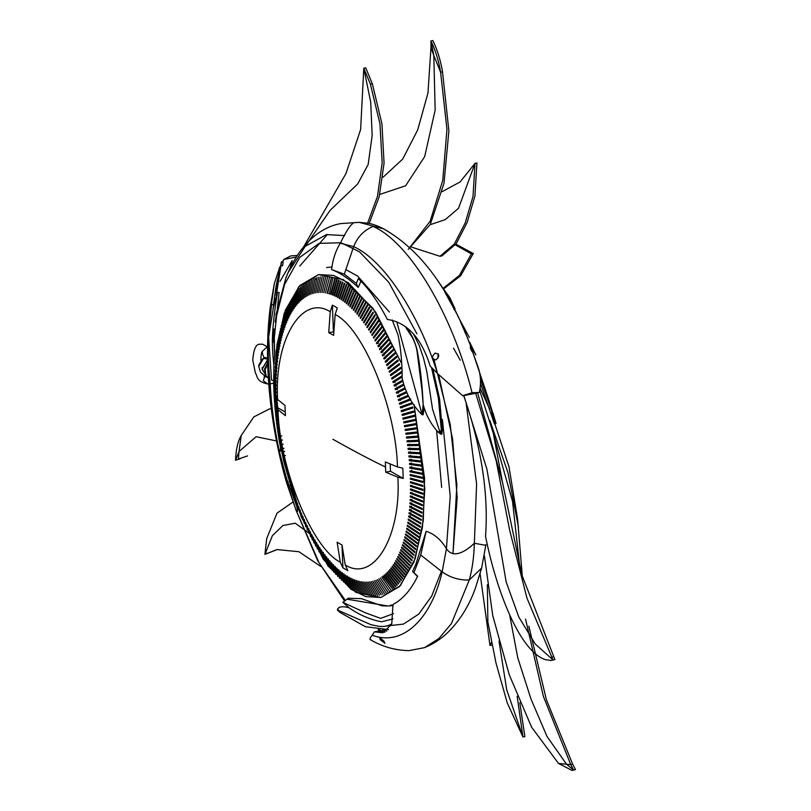 <?xml version="1.0" encoding="UTF-8"?>
<svg xmlns="http://www.w3.org/2000/svg" width="811" height="811" viewBox="0 0 811 811"><rect width="100%" height="100%" fill="white"/><g stroke="black" fill="none" stroke-linecap="round" stroke-linejoin="round"><path stroke-width="1.22" d="M275.213 322.068L276.166 315.611M275.872 315.195L285.877 277.98L288.087 272.618L305.22 246.341L326.438 234.612L344.695 235.565L326.438 234.612L305.129 246.422L288.087 272.618C300.911 243.27 320.943 226.877 340.944 223.572L359.141 222.366L383.583 228.844C421 250.052 450.46 290.308 471.951 349.602L470.258 346.358M434.047 359.851L450.206 424.275L456.867 484.927L452.964 553.751L457.181 497.63L452.548 438.751L438.68 374.773M386.867 631.13L382.468 629.863L386.867 631.13M296.694 506.206C297.931 511.771 297.728 513.14 296.116 510.322L286.699 483.123L286.516 478.389L279.471 452.021L280.565 448.503L281.103 448.554L283.718 461.094L296.694 506.206L286.516 478.389M290.064 268.289L292.173 260.534L280.038 281.387M279.836 266.839L274.28 283.738L270.266 307.085M297.211 255.485L290.794 255.901L283.911 259.439L282.431 261.831M274.28 283.738L271.33 304.926C267.6 328.769 267.224 355.086 270.205 383.867C271.279 405.987 274.371 428.705 279.471 452.021M281.072 262.916L280.971 265.653L282.583 265.755L283.171 261.943L281.589 261.72L274.716 295.468L276.348 284.651L281.589 261.72L276.206 295.701L277.504 292.274C274.909 307.856 273.277 321.612 272.608 333.554C272.03 342.222 272.466 352.775 273.915 365.214L273.662 383.197L270.205 383.867M273.52 304.5L271.33 304.926M273.662 383.197C274.108 404.476 276.439 426.241 280.677 448.483L280.565 448.503M283.911 259.439L296.208 257.057M281.103 448.554L283.718 461.094M279.815 451.98L280.951 449.03M455.924 244.172L473.259 253.519L460.699 275.71L444.205 288.452M443.749 287.844L459.431 275.375L471.363 253.873L473.259 253.519M471.363 253.873L455.417 244.922M442.036 191.72L460.07 181.968L475.043 163.325L458.529 208.285L445.198 219.649L430.175 224.688M439.978 256.286L454.342 244.06L465.23 222.863L473.016 196.424L475.033 163.325L476.939 162.96L474.922 196.069L467.126 222.518L456.228 243.716L441.863 255.941L439.978 256.286L411.603 247.122M408.247 249.342L430.235 224.566L444.002 183.225L448.888 130.906L442.512 71.814L440.606 72.23C438.639 60.551 435.426 50.12 430.965 40.925L432.871 40.55C437.332 49.735 440.545 60.156 442.512 71.814M409.829 247.385L430.154 221.261L442.765 180.326L446.952 129.324L440.606 72.23L433.814 55.513L430.965 40.925L430.965 47.545L433.814 55.513L435.152 110.144L424.69 156.574L405.601 185.8L379.771 194.427M383.045 177.234L402.743 159.047L417.706 129.872L427.975 93.001L430.965 47.545M369.177 223.43L379.193 196.678L384.069 163.153L381.93 123.83L372.421 84.03L365.731 67.82L363.794 68.236L360.631 129.496L345.942 173.595L303.841 246.503M367.616 223.126L377.48 196.343L382.174 162.829L379.933 123.657L370.374 84.091L363.804 68.225L370.708 102.166L372.178 135.508L368.153 164.562L357.631 184.026L330.199 210.242L305.362 246.199M299.827 265.998L327.441 234.44M370.14 639.585C382.255 646.712 395.221 650.392 409.038 650.635L424.548 647.634L438.913 638.51L451.403 623.608L469.265 580.007L481.653 568.065L485.911 544.546M383.978 641.217L379.7 637.456L380.156 639.636L384.951 643.305L383.978 641.217M371.032 639.717C369.299 639.717 369.704 638.216 372.259 635.226C402.003 646.59 430.894 620.405 442.147 571.867C450.237 577.614 459.269 580.321 469.265 580.007C472.255 569.373 473.959 557.116 474.364 543.248L485.769 545.337M384.941 632.195L378.656 631.009L374.388 631.84L382.904 632.803L391.733 624.095L393 604.479C402.753 599.309 410.974 589.891 417.665 576.215L412.586 571.42L415.931 564.091L426.15 531.286L420.737 555.018L442.147 571.867L446.435 548.682C453.643 559.914 467.248 550.132 474.364 543.248L476.594 483.903L466.051 402.449C482.038 451.22 488.526 495.845 485.536 536.324C496.322 590.438 519.496 650.929 545.154 659.586L550.983 660.489L554.886 659.515L521.909 575.05L502.485 482.271L477.638 392.919M417.462 576.621L412.586 571.42M372.259 635.226L374.388 631.84M420.737 555.018L414.026 572.444M426.15 531.286C433.966 533.76 440.616 539.366 446.121 548.104M271.411 408.582L269.475 408.937L253.813 416.925L241.242 435.446C237.805 441.478 235.9 449.75 235.525 460.263L240.279 458.671L235.525 460.263L239.032 451.504L241.242 435.446M276.48 440.931L256.094 436.724L239.032 451.504L238.373 459.036L247.537 455.924M292.822 502.161L276.997 513.15L266.697 538.656L264.923 554.359L277.443 549.503M308.18 532.533L295.224 523.207L282.958 525.487L272.395 535.665L264.923 554.359L277.007 549.564L298.904 551.723L320.842 566.483M378.179 629.539L382.336 631.982M470.4 346.378C470.127 348.01 470.968 350.099 472.914 352.653L477.618 365.822C480.771 374.317 481.339 383.187 479.311 392.453L472.063 392.727C452.832 314.82 409.525 242.094 373.06 226.451C363.997 230.192 357.519 236.913 353.647 246.625L344.32 274.189L356.343 283.455L358.33 278.619C368.741 288.523 378.423 302.138 387.374 319.453C407.102 322.393 421.385 337.944 430.215 366.126L437.545 373.577C418.212 312.387 383.532 259.915 353.647 246.625L340.275 243.199L340.59 242.753C345.821 231.855 350.028 225.336 353.211 223.197M472.631 351.416L471.951 349.602M438.153 353.677L437.879 358.33M434.949 353.241C431.452 356.799 431.787 358.989 435.953 359.8C439.967 356.09 439.633 353.91 434.949 353.241L435.558 353.069M435.406 359.962L435.953 359.8M472.063 392.727L462.615 395.677L437.545 373.577M360.956 281.204L358.259 287.327L352.41 282.319C345.263 276.338 338.329 272.09 331.587 269.556L344.32 274.189M360.895 281.143L359.111 285.513M331.587 269.556C332.733 259.54 335.632 250.751 340.275 243.199M356.343 283.455L357.823 287.185M444.915 292.203L456.725 313.705M453.896 309.508L455.113 308.961L449.781 297.536L439.724 283.84M437.585 280.586L450.064 298.042M480.112 573.843L489.966 645.465L491.851 645.1M489.966 645.465L491.436 642.342M517.165 696.274L522.953 736.976L506.733 689.857L498.988 641.106M487.36 584.701L487.867 621.996L495.997 663.013L507.28 702.995L522.953 736.976L524.869 736.57L519.81 702.691M480.203 388.388L489.601 409.018M491.131 412.667L508.943 466.589L517.56 518.878L522.345 576.631M484.41 555.87L492.774 615.731L509.308 674.904L531.59 727.163L558.495 763.415L572.059 770.45L575.475 769.588L572.657 764.205L570.731 764.56L573.549 769.963L566.554 764.266L558.495 763.415M509.724 615.275L517.753 657.762L531.002 699.062L547.05 736.54L566.554 764.266L570.731 764.56L543.38 696.416L525.558 619.107M493.787 435.254L512.532 501.401L519.8 567.122M572.059 770.45L575.475 769.588M489.814 420.392L507.96 472.631L518.422 526.937M528.873 626.244L546.371 699.67L572.657 764.205M479.767 390.73L493.321 433.368L502.485 482.271M550.983 660.489L554.886 659.546M463.841 395.575L486.914 469.174L506.165 581.903L518.787 616.989L535.26 644.015L552.95 659.85L526.917 597.971L509.612 530.029L496.109 460.395L475.672 393.305M460.242 360.185L453.501 348.142M463.649 395.606L466.051 402.449M492.926 412.87L496.008 423.484L488.263 398.272L479.99 375.513M495.359 421.061L496.008 423.484L494.477 423.991L480.568 383.603M480.365 378.636L494.852 419.875L493.352 420.483M471.181 347.534L487.523 396.123M470.745 346.378L475.824 354.873L469.63 342.09M467.369 337.295L464.804 331.932M468.079 339.079L460.678 322.332M457.526 315.57L469.346 337.417M392.97 618.894L381.788 621.743C377.227 621.114 371.752 619.482 365.355 616.826C360.074 614.687 354.681 611.697 349.166 607.844L342.779 602.32L347.007 599.197L387.8 605.959L392.676 605.594L391.713 605.107L390.03 606.03L391.713 605.107L393.102 605.513M405.165 326.438L412.546 337.802C414.756 342.333 416.236 346.601 416.966 350.626L422.055 390.74L423.16 404.648L422.125 414.786C412.16 405.003 405.51 392.848 402.185 378.321C402.165 362.547 400.776 348.061 398.019 334.852L392.189 319.929M326.62 267.529L331.932 266.971M345.75 269.587L357.55 275.993L389.402 312.032M315.773 279.481L316.665 278.761M274.584 383.542L276.977 344.533L285.431 310.045L299.827 285.543L318.47 274.594L333.564 275.426L348.416 282.796L375.615 312.063L401.029 362.446L373.151 308.525L343.418 279.633L318.47 274.594L299.006 286.445L284.205 313.391L276.115 351.386L274.838 393.872L282.41 454.403L301.205 516.81L327.979 565.926L355.978 592.425L380.927 597.464L365.832 596.622L350.981 589.262L323.234 559.184L297.495 507.27L280.332 443.637L274.584 383.542M414.026 404.507L424.812 488.506L422.43 527.525L413.975 562.013L399.57 586.515L380.927 597.464L400.391 585.613L415.191 558.657L423.281 520.672L424.558 478.176L414.026 404.507M436.602 430.469L441.66 487.452M267.823 367.312L268.441 379.396M267.6 359.04L263.575 358.482M277.585 399.458L284.985 405.419L285.401 415.678L278.001 409.717L277.169 402.449L277.017 397.349L277.585 399.458C274.169 339.85 301.915 293.623 330.249 311.738L332.368 305.139L337.275 307.906L335.156 314.496C363.318 328.202 396.153 408.541 397.471 466.964L402.773 468.16L403.026 473.32L403.189 478.419L397.887 477.223C401.303 536.831 373.557 583.058 345.222 564.943L347.828 570.63L342.921 567.862L340.316 562.185C312.154 548.479 279.319 468.14 278.001 409.717M397.887 477.223L385.742 472.174L385.529 467.055L385.337 461.925L397.471 466.964M335.156 314.496L333.615 335.369L328.708 332.601L330.249 311.738M349.146 577.189L355.147 590.327L349.146 577.189M350.889 578.111L357.073 591.351L350.889 578.111M279.085 429.942L277.869 426.931L279.085 429.942M279.623 433.733L278.437 431.097L279.623 433.733M278.589 426.16L277.342 422.764L278.589 426.16M278.143 422.389L276.855 418.608L278.143 422.389M281.488 445.097L280.454 443.627L281.488 445.097M282.198 448.878L281.995 447.824L281.224 447.794L281.427 448.858L282.198 448.878M280.2 437.524L279.065 435.274L280.2 437.524M280.819 441.316L279.734 439.45L280.819 441.316M277.747 418.618L276.429 414.462L277.747 418.618M277.382 414.867L276.054 410.336L277.382 414.867M277.078 411.126L275.72 406.22L277.078 411.126M276.804 407.416L275.446 402.134L276.804 407.416M276.581 403.716L275.213 398.059L276.581 403.716M347.392 576.165L353.211 589.192L347.392 576.165M345.638 575.05L351.275 587.965L345.638 575.05M343.874 573.833L349.338 586.617L343.874 573.833M342.12 572.525L347.402 585.177L342.12 572.525M340.356 571.137L345.466 583.636L340.356 571.137M338.603 569.646L343.54 581.994L338.603 569.646M328.181 558.84L332.054 570.062L328.181 558.84M329.905 560.857L333.95 572.292L329.905 560.857M324.785 554.552L328.303 565.338L324.785 554.552M326.478 556.731L330.178 567.751L326.478 556.731M335.105 566.392L339.677 578.405L335.105 566.392M336.849 568.065L341.603 580.24L336.849 568.065M331.628 562.783L335.845 574.421L331.628 562.783M333.362 564.628L337.761 576.459L333.362 564.628M292.619 489.398L292.893 493.493L292.619 489.398M293.785 492.916L294.18 497.376L293.785 492.916M290.379 482.251L290.429 485.627L290.379 482.251M291.484 485.84L291.636 489.58L291.484 485.84M297.495 503.225L298.266 508.74L297.495 503.225M298.793 506.581L299.695 512.44L298.793 506.581M294.991 496.393L295.498 501.208L294.991 496.393M296.228 499.829L296.867 505L296.228 499.829M284.57 460.172L284.326 459.117L284.032 461.287L284.57 460.172M285.442 463.902L285.188 462.858L284.996 465.402L285.442 463.902M282.948 452.66L282.725 451.595L282.035 451.96L282.248 453.014L282.948 452.66M283.738 456.421L283.505 455.366L283.12 457.161L283.738 456.421M288.29 474.993L288.128 477.618L288.29 474.993M289.314 478.632L289.253 481.643L289.314 478.632M286.354 467.623L285.999 469.498L286.354 467.623M287.297 471.313L287.043 473.573L287.297 471.313M314.911 539.832L317.436 549.098L314.911 539.832M316.513 542.468L319.199 552.007L316.513 542.468M311.769 534.337L313.969 543.046L311.769 534.337M313.33 537.115L315.692 546.107L313.33 537.115M321.43 549.949L324.613 560.259L321.43 549.949M323.092 552.291L326.448 562.844L323.092 552.291M318.135 545.033L320.984 554.846L318.135 545.033M319.777 547.526L322.788 557.593L319.777 547.526M302.878 516.343L304.186 523.196L302.878 516.343M304.297 519.486L305.747 526.674L304.297 519.486M300.131 509.886L301.155 516.08L300.131 509.886M301.489 513.14L302.655 519.669L301.489 513.14M308.707 528.579L310.603 536.7L308.707 528.579M310.228 531.499L312.276 539.903L310.228 531.499M305.737 522.578L307.339 530.08L305.737 522.578M307.207 525.609L308.961 533.425L307.207 525.609M386.006 573.661L385.62 574.016L395.393 586.88L395.778 586.535L386.006 573.661M384.637 574.887L384.242 575.212L393.872 588.198L394.268 587.874L384.637 574.887M388.662 570.934L388.297 571.329L398.333 583.93L398.708 583.535L388.662 570.934M387.354 572.343L386.979 572.718L396.883 585.461L397.258 585.086L387.354 572.343M380.359 577.99L389.544 591.29L380.359 577.99M378.879 578.841L387.911 592.212L378.879 578.841M383.238 576.023L392.727 589.121L382.843 576.317M381.809 577.057L391.145 590.256L381.809 577.057M395.849 560.583L395.545 561.131L406.321 572.698L406.635 572.15L395.849 560.583M394.744 562.53L394.42 563.047L405.084 574.817L405.409 574.289L394.744 562.53M397.968 556.447L397.674 557.035L408.673 568.187L408.967 567.599L397.968 556.447M396.934 558.556L396.63 559.124L407.517 570.488L407.821 569.92L396.934 558.556M391.196 567.842L390.841 568.288L401.141 580.575L401.496 580.129L391.196 567.842M389.949 569.434L389.584 569.859L399.752 582.308L400.117 581.882L389.949 569.434M393.588 564.385L393.264 564.882L403.807 576.834L404.142 576.327L393.588 564.385M392.412 566.159L392.068 566.636L402.489 578.75L402.834 578.284L392.412 566.159M352.633 578.942L358.989 592.273L352.633 578.942M354.377 579.672L360.905 593.084L354.377 579.672M356.1 580.311L362.811 593.784L356.1 580.311M357.823 580.848L364.707 594.382L357.823 580.848M362.922 581.872L370.333 595.517L362.922 581.872M364.595 582.014L372.178 595.679L364.595 582.014M361.24 581.629L368.468 595.244L361.24 581.629M359.537 581.284L366.602 594.868L359.537 581.284M374.297 580.777L382.873 594.341L374.297 580.777M372.725 581.234L381.14 594.838L372.725 581.234M377.379 579.581L386.259 593.034L377.379 579.581M375.848 580.23L384.576 593.743L375.848 580.23M367.9 581.994L375.817 595.669L367.9 581.994M366.258 582.055L374.003 595.73L366.258 582.055M371.144 581.588L379.386 595.223L371.144 581.588M369.532 581.842L377.612 595.497L369.532 581.842M410.336 478.135L410.366 479.159L422.663 482.403L422.643 481.379L410.336 478.135M410.427 481.764L410.437 482.768L422.744 486.377L422.734 485.373L410.427 481.764M410.457 485.353L410.457 486.347L422.774 490.331L422.774 489.327L410.457 485.353M410.457 488.911L410.437 489.905L422.744 494.234L422.764 493.25L410.457 488.911M410.396 492.439L410.366 493.412L422.673 498.106L422.703 497.123L410.396 492.439M410.295 495.916L410.254 496.89L422.541 501.928L422.592 500.965L410.295 495.916M409.727 506.125L409.646 507.057L421.872 513.13L421.943 512.207L409.727 506.125M409.443 509.44L409.352 510.352L421.538 516.769L421.639 515.847L409.443 509.44M410.153 499.363L410.102 500.316L422.369 505.719L422.419 504.756L410.153 499.363M409.96 502.769L409.89 503.712L422.146 509.45L422.207 508.507L409.96 502.769M403.402 542.113L403.168 542.843L414.735 552.555L414.958 551.825L403.402 542.113M402.591 544.688L402.357 545.397L413.833 555.373L414.066 554.663L402.591 544.688M404.882 536.74L404.679 537.511L416.398 546.685L416.601 545.915L404.882 536.74M404.162 539.467L403.949 540.207L415.587 549.655L415.8 548.905L404.162 539.467M399.935 551.977L399.661 552.615L410.863 563.321L411.136 562.682L399.935 551.977M398.971 554.248L398.688 554.866L409.788 565.804L410.072 565.186L398.971 554.248M401.749 547.192L401.496 547.881L412.89 558.1L413.134 557.421L401.749 547.192M400.857 549.625L400.604 550.284L411.897 560.756L412.16 560.097L400.857 549.625M408.318 519.06L408.186 519.932L420.26 527.322L420.392 526.451L408.318 519.06M407.862 522.162L407.71 523.014L419.743 530.718L419.885 529.857L407.862 522.162M409.109 512.694L409.008 513.596L421.162 520.338L421.274 519.435L409.109 512.694M408.734 515.908L408.622 516.789L420.737 523.865L420.858 522.973L408.734 515.908M406.199 531.104L406.027 531.904L417.878 540.511L418.06 539.7L406.199 531.104M405.571 533.952L405.378 534.743L417.158 543.634L417.351 542.843L405.571 533.952M407.345 525.204L407.193 526.045L419.165 534.043L419.317 533.212L407.345 525.204M406.798 528.184L406.635 529.005L418.547 537.308L418.709 536.487L406.798 528.184M276.409 400.036L275.03 394.024L276.409 400.036M422.541 478.389L422.501 477.365L410.214 474.486L410.244 475.51L422.541 478.389M410.031 470.816L410.082 471.84L422.359 474.344L422.308 473.31L410.031 470.816M409.808 467.116L409.879 468.15L422.125 470.279L422.065 469.234L409.808 467.116M409.545 463.395L409.616 464.439L421.852 466.183L421.771 465.139L409.545 463.395M409.231 459.655L409.322 460.709L421.517 462.077L421.436 461.023L409.231 459.655M408.876 455.904L408.977 456.958L421.142 457.941L421.041 456.897L408.876 455.904M327.086 293.237L331.456 277.656L327.563 293.359M325.383 292.903L329.58 277.25L325.383 292.903M322.018 292.518L325.86 276.764L322.018 292.518M323.69 292.659L327.715 276.956L323.69 292.659M328.79 293.673L329.276 293.825L332.865 278.031L329.276 293.795M330.513 294.211L331 294.393L335.247 278.802L334.761 278.629L330.513 294.211L331.01 294.342M332.246 294.849L332.733 295.052L337.153 279.531L336.666 279.329L332.246 294.849L332.753 294.971M333.98 295.579L334.467 295.812L339.069 280.373L338.582 280.14L333.98 295.579L334.497 295.711M335.724 296.41L336.22 296.664L340.995 281.316L340.498 281.062L335.724 296.41L336.251 296.542M337.477 297.343L337.964 297.627L342.921 282.37L342.435 282.086L337.477 297.343L338.015 297.475M339.231 298.357L339.718 298.671L344.847 283.526L344.361 283.211L339.231 298.357L339.779 298.499M340.985 299.482L341.472 299.817L346.784 284.783L346.297 284.448L340.985 299.482L341.543 299.614M342.739 300.688L343.235 301.053L348.72 286.151L348.233 285.786L342.739 300.688L343.317 300.83M344.503 301.996L344.989 302.381L350.656 287.621L350.17 287.226L344.503 301.996L345.091 302.138M346.256 303.395L346.753 303.811L352.592 289.182L352.106 288.777L346.256 303.395L346.855 303.537M348.01 304.885L348.507 305.321L354.529 290.855L354.042 290.419L348.01 304.885L348.629 305.027M366.846 326.995L367.302 327.695L375.24 315.509L374.783 314.81L366.846 326.995L367.667 327.137M368.488 329.489L368.934 330.209L377.044 318.287L376.588 317.567L368.488 329.489L369.329 329.631M363.521 322.241L363.987 322.89L371.59 310.218L371.124 309.569L363.521 322.241L364.291 322.383M365.193 324.572L365.649 325.252L373.425 312.823L372.959 312.144L365.193 324.572L365.984 324.724M373.293 337.406L373.729 338.187L382.316 327.076L381.88 326.296L373.293 337.406L374.226 337.548M374.854 340.184L375.28 340.985L384.029 330.158L383.603 329.367L374.854 340.184L375.817 340.316M370.11 332.054L370.556 332.794L378.818 321.136L378.372 320.396L370.11 332.054L370.972 332.196M371.712 334.7L372.148 335.46L380.582 324.065L380.136 323.305L371.712 334.7L372.604 334.842M353.251 309.893L353.738 310.41L360.297 296.461L359.81 295.944L353.251 309.893L353.91 310.045M354.995 311.738L355.471 312.276L362.203 298.529L361.726 297.982L354.995 311.738L355.664 311.89M349.764 306.467L350.251 306.933L356.455 292.629L355.968 292.163L349.764 306.467L350.393 306.609M351.518 308.139L352.004 308.626L358.381 294.494L357.894 294.008L351.518 308.139L352.156 308.281M360.145 317.79L360.621 318.399L367.87 305.271L367.403 304.662L360.145 317.79L360.875 317.942M361.838 319.97L362.314 320.609L369.735 307.704L369.269 307.065L361.838 319.97L362.588 320.122M356.718 313.675L357.195 314.232L364.109 300.678L363.632 300.121L356.718 313.675L357.408 313.816M358.432 315.692L358.908 316.28L365.994 302.929L365.518 302.341L358.432 315.692L359.141 315.834M402.053 414.36L402.286 415.404L413.772 412.17L413.539 411.116L402.053 414.36L403.848 414.127L404.06 415.181M401.181 410.619L401.425 411.674L412.829 408.045L412.586 407L401.181 410.619L402.976 410.417L403.209 411.471M403.675 421.872L403.888 422.926L415.536 420.453L415.323 419.399L403.675 421.872L405.449 421.588L405.652 422.653M402.885 418.111L403.108 419.165L414.674 416.307L414.451 415.252L402.885 418.111L404.669 417.858L404.882 418.912M407.801 395.494L398.333 399.539L398.606 400.563L408.288 396.427M406.118 391.794L397.309 395.89L397.593 396.914L406.524 392.757M400.269 406.909L400.522 407.953L411.836 403.949L411.582 402.905L400.269 406.909L402.074 406.727L402.317 407.771M410.538 398.83L399.316 403.209L399.59 404.243L410.802 399.874M407.538 444.58L407.669 445.644L419.703 445.482L419.571 444.418L407.538 444.58M407 440.799L407.152 441.853L419.125 441.306L418.983 440.241L407 440.799M408.024 448.361L408.156 449.426L420.23 449.649L420.108 448.584L408.024 448.361M408.47 452.143L408.582 453.197L420.706 453.805L420.595 452.741L408.47 452.143M405.135 429.424L405.318 430.489L417.118 428.786L416.925 427.721L405.135 429.424M404.425 425.643L404.628 426.708L416.347 424.609L416.155 423.555L404.425 425.643L406.199 425.339L406.382 426.404M406.423 437.007L406.585 438.072L418.506 437.129L418.344 436.075L406.423 437.007M405.794 433.216L405.976 434.28L417.837 432.952L417.655 431.898L405.794 433.216M383.745 358.188L384.13 359.08L393.771 350.109L393.386 349.206L383.745 358.188L385.661 358.34M382.326 355.036L382.721 355.917L392.22 346.621L391.825 345.739L382.326 355.036L384.252 355.218M386.492 364.646L386.867 365.568L396.792 357.256L396.417 356.323L386.492 364.646L388.388 364.757M385.134 361.392L385.509 362.304L395.302 353.647L394.916 352.734L385.134 361.392L387.04 361.524M377.916 345.942L378.331 346.773L387.394 336.545L386.969 335.713L377.916 345.942L379.872 346.175M376.395 343.033L376.821 343.844L385.722 333.311L385.296 332.5L376.395 343.033L378.372 343.286M380.876 351.944L381.282 352.815L390.638 343.195L390.233 342.333L380.876 351.944L382.822 352.146M379.406 348.912L379.822 349.764L389.027 339.829L388.621 338.988L379.406 348.912L381.363 349.125M402.53 380.166L394.004 385.134L394.318 386.127L402.753 381.221M401.82 376.01L392.838 381.616L393.163 382.599L401.982 377.105M404.699 388.013L396.244 392.271L396.538 393.284L405.044 389.006M403.483 384.161L395.139 388.692L395.444 389.696L403.777 385.174M389.128 371.296L389.483 372.249L399.671 364.615L399.316 363.663L389.128 371.296L391.003 371.367M387.82 367.951L388.185 368.883L398.242 360.905L397.877 359.972L387.82 367.951L389.716 368.032M402.074 371.195L391.632 378.139L391.966 379.112L401.455 372.807M390.395 374.692L390.74 375.655L401.06 368.366L400.715 367.403L390.395 374.692L392.271 374.733M290.764 313.948L291.25 299.715L290.764 313.948M291.879 312.002L292.487 297.596L291.879 312.002M288.645 318.084L288.898 304.216L288.645 318.084M289.689 315.976L290.054 301.915L289.689 315.976M295.427 306.69L296.431 291.828L295.427 306.69M296.674 305.098L297.809 290.105L296.674 305.098M293.024 310.147L293.764 295.579L293.024 310.147M294.211 308.373L295.072 293.653L294.211 308.373M283.221 332.409L282.836 319.858L283.221 332.409M284.022 329.834L283.738 317.04L284.022 329.834M281.731 337.781L281.174 325.728L281.731 337.781M282.451 335.065L281.985 322.758L282.451 335.065M286.678 322.555L286.699 309.092L286.678 322.555M287.652 320.274L287.773 306.609L287.652 320.274M284.874 327.33L284.681 314.303L284.874 327.33M285.756 324.907L285.675 311.657L285.756 324.907M312.316 293.744L315.144 277.93L312.316 293.744M313.887 293.288L316.878 277.463L313.887 293.288M309.244 294.94L311.738 279.187L309.244 294.94M310.775 294.292L313.431 278.508L310.775 294.292M318.713 292.528L322.21 276.723L318.713 292.528M320.365 292.477L324.035 276.693L320.365 292.477M315.479 292.943L318.642 277.109L315.479 292.943M317.091 292.68L320.416 276.855L317.091 292.68M300.607 300.861L302.179 285.533L300.607 300.861M301.986 299.634L303.699 284.215L301.986 299.634M297.951 303.588L299.239 288.473L297.951 303.588M299.269 302.179L300.688 286.952L299.269 302.179M306.264 296.532L308.444 280.88L306.264 296.532M307.744 295.691L310.076 279.988L307.744 295.691M303.385 298.509L305.25 282.998L303.385 298.509M304.804 297.475L306.832 281.883L304.804 297.475M276.156 389.179L274.797 382.082L276.156 389.179M276.166 385.62L274.828 378.169L276.166 385.62M276.216 382.093L274.899 374.307L276.216 382.093M276.318 378.605L275.02 370.475L276.318 378.605M276.896 368.407L275.699 359.273L276.896 368.407M277.18 365.092L276.024 355.644L277.18 365.092M276.47 375.158L275.203 366.694L276.47 375.158M276.663 371.762L275.426 362.963L276.663 371.762M279.825 346.348L279.025 335.095L279.825 346.348M279.268 349.328L278.406 338.359L279.268 349.328M281.052 340.569L280.413 328.779L281.052 340.569M280.413 343.428L279.694 331.902L280.413 343.428M277.879 358.624L276.835 348.548L277.879 358.624M277.504 361.828L276.409 352.065L277.504 361.828M278.761 352.369L277.828 341.695L278.761 352.369M278.295 355.461L277.301 345.091L278.295 355.461M276.196 392.767L274.828 386.026L276.196 392.767M276.277 396.386L274.909 390.01L276.277 396.386M340.316 562.185L337.123 542.235L342.029 545.002L345.222 564.943M342.921 567.862L341.999 544.982M285.249 412.008L277.423 407.609M333.716 331.841L328.708 332.601M333.433 331.689L332.368 305.139M403.189 478.419L390.476 471.262L385.742 472.174M390.476 471.262L390.192 464.156M283.242 444.175L280.647 444.692M284.012 448.311L281.427 448.858M281.833 435.882L279.227 436.338M282.512 440.028L279.917 440.515M284.539 460.06L283.799 460.242M285.35 464.206L284.742 464.358M284.6 451.392L282.035 451.96M285.452 455.518L282.897 456.106M393.497 378.149L391.632 378.139M403.716 384.972L396.984 388.631L395.139 388.692M396.984 388.631L397.278 389.635M404.953 388.733L398.069 392.2L396.244 392.271M398.069 392.2L398.353 393.213M401.982 377.064L394.693 381.606L392.838 381.616M394.693 381.606L395.008 382.599M402.722 381.099L395.849 385.103L394.004 385.134M395.849 385.103L396.153 386.097M407.558 432.861L407.72 433.926L405.976 434.28M407.72 433.926L417.807 432.8M408.176 436.622L408.328 437.687L406.585 438.072M408.328 437.687L418.466 436.896M416.155 423.565L406.199 425.339M406.899 429.1L407.071 430.165L405.318 430.489M407.071 430.165L417.097 428.705M410.214 451.656L410.315 452.71L408.582 453.197M410.315 452.71L420.645 453.227M409.768 447.905L409.89 448.97L408.156 449.426M409.89 448.97L420.179 449.152M408.754 440.383L408.886 441.448L407.152 441.853M408.886 441.448L419.084 440.981M409.281 444.144L409.413 445.209L407.669 445.644M409.413 445.209L419.652 445.077M410.143 399.539L399.316 403.209M401.131 403.057L401.384 404.091M411.684 403.331L402.074 406.727M406.382 392.412L399.124 395.788L397.309 395.89M399.124 395.788L399.407 396.812M408.065 396.021L398.333 399.539M400.147 399.417L400.411 400.441M414.492 415.425L404.669 417.858M415.344 419.49L405.449 421.588M412.667 407.345L402.976 410.417M413.6 411.38L403.848 414.127M398.201 556.681L397.674 557.035M397.137 558.779L396.63 559.124M410.609 455.397L410.701 456.451L408.977 456.958M410.701 456.451L421.081 457.292M410.964 459.117L411.045 460.172L409.322 460.709M411.045 460.172L421.456 461.337M411.278 462.828L411.339 463.882L409.616 464.439M411.339 463.882L421.791 465.372M411.542 466.528L411.593 467.562L409.879 468.15M411.593 467.562L422.075 469.387M411.765 470.198L411.795 471.232L410.082 471.84M411.795 471.232L422.308 473.371M411.958 474.871L410.244 475.51M412.079 478.49L410.366 479.159M412.15 482.079L410.437 482.768M412.17 485.637L410.457 486.347M412.15 489.165L410.437 489.905M412.079 492.652L410.366 493.412M411.968 496.099L410.254 496.89M411.359 506.196L409.646 507.057M411.065 509.47L409.352 510.352M411.816 499.505L410.102 500.316M411.603 502.881L409.89 503.712M403.797 542.447L403.168 542.843M402.955 545.012L402.357 545.397M405.348 537.105L404.679 537.511M404.588 539.812L403.949 540.207M400.218 552.25L399.661 552.615M399.235 554.501L398.688 554.866M402.084 547.496L401.496 547.881M401.171 549.909L400.604 550.284M409.008 519.486L408.186 519.932M408.501 522.578L407.71 523.014M410.721 512.694L409.008 513.596M410.336 515.867L408.622 516.789M406.727 531.489L406.027 531.904M406.058 534.327L405.378 534.743M407.953 525.609L407.193 526.045M407.365 528.579L406.635 529.005M396.772 321.795L422.125 414.786L423.139 414.756L424.153 407.761M431.442 367.322L438.386 398.008L441.336 430.225L440.819 434.169L438.133 432.131C431.178 424.599 426.18 415.445 423.16 404.648C422.389 386.158 420.422 368.174 417.249 350.676C415.151 341.918 411.755 334.507 407.041 328.465M432.841 368.721L439.562 398.809L442.33 430.347L441.833 434.179L440.819 434.169L439.663 431.188L438.133 432.131M442.33 430.347L439.663 431.188L432.516 409.048L426.738 371.083L423.484 358.036L419.064 345.131L413.336 333.726M273.56 380.764L271.533 379.994L268.623 337.264L273.439 307.268L277.504 292.274L279.096 292.507L273.986 340.559L274.605 354.944L273.915 365.214M274.716 295.468L273.084 308.819M274.949 331.973L274.29 337.183L274.605 354.944M391.713 605.107L390.821 605.006M393.406 613.633L380.704 618.398L365.822 612.964L342.779 602.32L345.516 600.535M388.581 629.61L365.416 626.721L339.931 612.386L337.417 610.115L338.745 610.592L337.67 608.808L339.596 607.104M337.417 610.115L337.67 608.808C339.667 606.456 343.499 606.131 349.166 607.844M339.931 612.386L338.745 610.592L371.103 624.744L378.534 626.264C383.796 626.923 388.205 626.112 391.784 623.811L391.835 623.781M348.254 598.234L361.361 598.65L382.184 605.878L387.8 605.959M272.699 292.822L267.63 343.945L270.6 403.219C273.459 427.752 278.143 451.94 284.631 475.773L296.116 510.322M372.421 84.03L370.374 84.091M266.393 553.467L268.35 553.061M551.521 657.234L553.396 656.798M442.431 419.551L450.217 496.17L446.435 548.682M441.387 571.299L431.685 596.095L418.77 614.089L403.483 624.085L386.918 625.96M345.456 600.586L319.128 562.885L295.995 510.078M272.749 342.485L274.118 328.942M275.274 320.862L284.61 284.347L299.705 257.432L319.118 243.381L340.59 242.753M341.989 243.138L359.486 251.836L388.763 282.258L416.915 333.828M263.575 358.31L258.75 366.481L260.513 372.188L263.666 374.915L266.302 375.98M266.109 375.625L262.014 369.096L267.6 359.719M265.096 371.712L264.487 369.198L267.671 362.578M263.737 358.209L262.095 359.283L258.81 365.102L258.75 366.481M267.61 359.952L262.227 369.127L266.018 375.422M267.559 346.895L262.612 344.209L260.23 344.229C256.144 343.641 253.65 348.923 252.748 360.084L255.445 373.182C257.705 375.696 255.526 381.332 267.6 383.988L263.301 380.683L264.65 376.74M267.204 377.328L264.295 376.253L264.204 377.439L264.7 376.77M267.569 357.965L263.93 357.408L261.73 352.177M267.549 347.655L266.201 347.666L262.135 351.629L262.561 353.424M385.529 467.055C371.62 460.415 354.083 451.159 332.905 439.278M379.102 629.64L384.566 632.185M270.266 306.953C266.505 336.727 266.616 368.812 270.6 403.219M286.709 483.133L284.631 475.773M481.775 567.639L475.195 588.786C468.738 606.446 459.492 621.114 447.469 632.793C440.748 639.169 433.104 644.116 424.558 647.634M384.698 229.442C375.321 224.353 369.238 223.43 368.275 223.248L359.141 222.366M478.226 392.808L464.47 395.464M449.781 297.536L450.277 298.458M295.731 509.49L317.638 560.604L344.604 601.093M267.701 363.926L265.177 369.664L265.856 375.067L267.346 377.5M262.095 359.283L258.81 365.102M262.176 351.994C262.379 352.815 261.304 349.784 260.828 359.76L260.858 360.317M264.295 376.253L264.254 375.229M262.085 367.545L262.247 368.103M275.395 298.772L273.439 307.268M348.233 598.214L347.007 599.197"/></g></svg>

